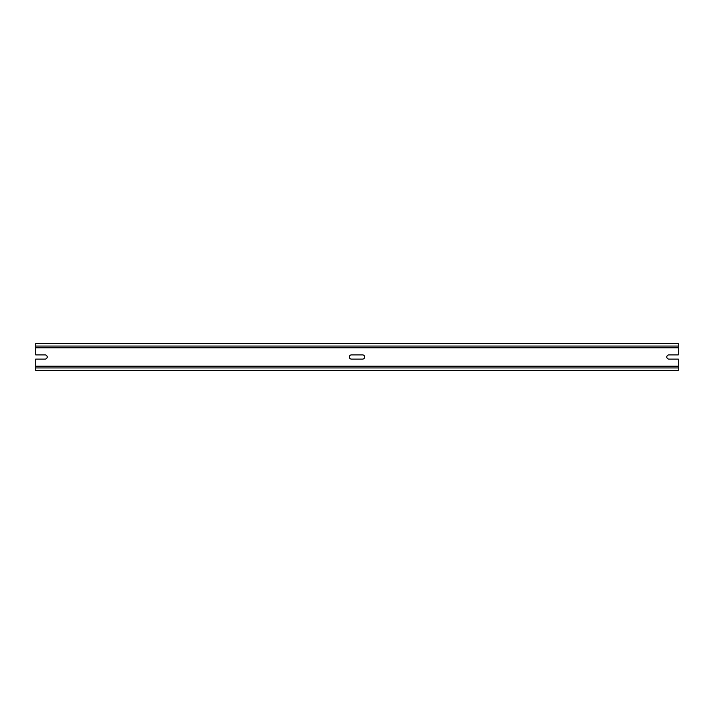 <?xml version="1.0" encoding="UTF-8"?>
<svg xmlns="http://www.w3.org/2000/svg" width="714" height="714" viewBox="0 0 714 714"><rect width="100%" height="100%" fill="white"/><g stroke="black" fill="none" stroke-linecap="round" stroke-linejoin="round"><path stroke-width="1.07" d="M351.449 354.894L362.551 354.894A2.106 2.106 0 0 1 364.658 357A2.106 2.106 0 0 1 362.551 359.106L351.449 359.106A2.106 2.106 0 0 1 349.342 357A2.106 2.106 0 0 1 351.449 354.894M35.7 346.049L678.3 346.049L678.3 343.595L35.7 343.595L35.7 354.894L45.08 354.894A2.106 2.106 0 0 1 47.186 357A2.106 2.106 0 0 1 45.08 359.106L35.7 359.106L35.7 366.193L678.3 366.193L678.3 370.405L35.7 370.405L35.7 367.951L678.3 367.951M678.3 366.193L678.3 359.106L668.92 359.106A2.106 2.106 0 0 1 666.814 357A2.106 2.106 0 0 1 668.92 354.894L678.3 354.894L678.3 347.423L35.7 347.423L678.3 347.423L678.3 346.049M35.7 366.193L35.7 367.951M35.7 366.577L678.3 366.577M35.7 347.807L678.3 347.807"/></g></svg>
